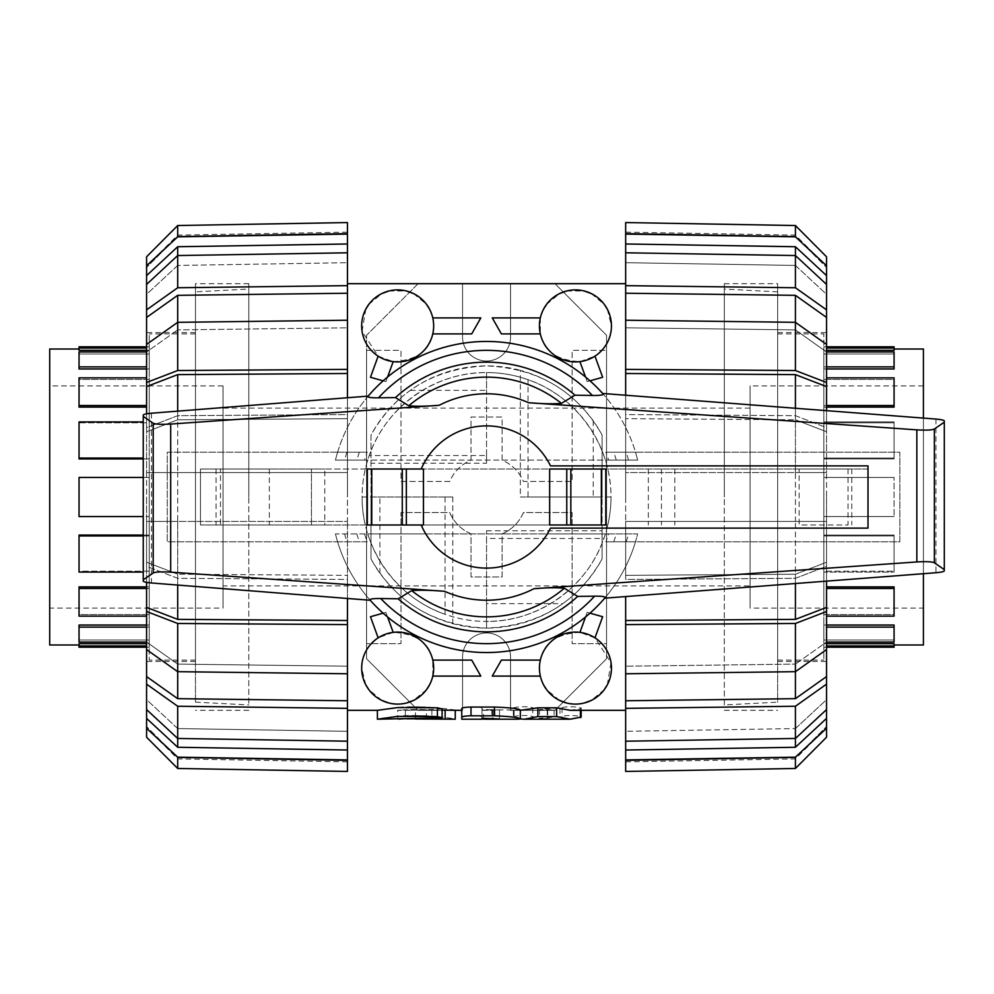<?xml version="1.0" encoding="UTF-8"?>
<svg xmlns="http://www.w3.org/2000/svg" width="994" height="994" viewBox="0 0 994 994"><rect width="100%" height="100%" fill="white"/><g stroke="black" fill="none" stroke-linecap="round" stroke-linejoin="round"><path stroke-width="0.75" stroke-dasharray="4.97 3.73" d="M750.097 585.888L750.097 408.112L750.097 585.888L223.016 585.888L223.016 408.112L223.016 585.888M49.7 608.104L49.7 385.896L49.7 608.104L223.016 608.104L223.016 385.896L223.016 608.104M923.414 608.104L923.414 385.896L923.414 608.104L750.097 608.104L750.097 385.896L750.097 608.104M520.322 718.96L513.351 717.134L513.351 708.337L524.459 710.312M570.071 710.312L580.421 708.821C585.814 707.33 566.431 705.703 562.032 707.778L539.531 709.405L554.105 710.002L550.042 710.312L544.414 710.312L532.784 707.84C528.87 705.665 508.555 707.268 514.084 708.809L514.084 717.643C508.555 716.028 528.87 714.363 532.784 716.624L544.414 719.209M550.042 719.209L554.105 718.873L539.531 718.252L562.032 716.562C566.431 714.4 585.814 716.09 580.421 717.643M547.259 710.163L547.259 719.047M554.105 710.002L554.105 718.873M559.97 708.486L559.97 717.295M580.421 710.312L581.155 708.337L581.155 710.312M492.241 719.184C480.785 719.221 480.785 719.06 492.241 718.687L517.849 719.184M461.763 717.183C461.166 715.084 482.612 715.084 482.028 717.183L482.028 719.209M520.334 718.923L520.334 710.039L492.241 709.815C480.785 710.176 480.785 710.337 492.241 710.288L499.535 709.989L482.028 709.418L482.028 710.312L482.028 708.374C482.612 706.361 461.166 706.361 461.763 708.374L461.763 708.474M483.357 719.122L483.357 710.238L492.241 710.288L492.241 718.277M461.763 708.374L461.763 710.312M482.028 708.374L482.028 717.183M482.028 709.418L482.028 718.277M499.535 710.101L499.535 718.985L499.535 710.101M499.535 709.989L499.535 718.861M442.082 708.946L426.389 709.741C410.994 708.797 389.673 710.996 400.47 710.101L415.455 710.076C402.384 710.337 402.384 710.337 415.455 710.076C402.384 710.337 402.384 710.337 415.455 710.076L415.455 718.96C402.384 719.234 402.384 719.234 415.455 718.96L404.421 718.712M398.992 719.097L397.774 719.209L397.774 710.312L405.328 710.312L405.328 719.209M437.41 716.599C399.016 712.363 353.566 723.719 391.437 717.022C414.809 712.835 456.867 718.612 455.264 719.209M415.455 718.364L415.455 710.076L442.082 710.076M431.893 710.076L431.893 718.96M426.389 718.612L426.389 709.741L397.774 710.312M455.264 710.312C456.867 709.753 414.809 704.199 391.437 708.213C353.566 714.649 399.016 703.752 437.41 707.815M625.661 497L625.661 283.688L625.661 497M593.219 420.773L593.219 497L602.103 497L602.103 558.939C577.241 602.662 538.736 625.711 486.551 628.096C434.378 625.711 395.873 602.662 371.011 558.939L371.011 435.061C395.873 391.338 434.378 368.289 486.551 365.904C538.736 368.289 577.241 391.338 602.103 435.061L602.103 497L520.334 497L520.334 370.327C550.452 378.726 574.743 395.537 593.219 420.773A131.096 131.096 0 0 1 602.103 435.061L602.103 497L610.987 497A124.436 124.436 0 0 1 603.88 538.475L486.551 538.475L486.551 540.487L486.551 530.771L486.551 628.096A131.096 131.096 0 0 1 452.779 623.673C422.661 615.274 398.37 598.463 379.894 573.227A131.096 131.096 0 0 1 371.011 558.939L371.011 497L443.063 497L362.127 497C361.58 548.489 396.345 597.667 445.076 614.317L445.076 497L443.063 497L452.779 497L371.011 497L371.011 435.061C380.702 417.157 393.81 402.247 410.323 390.344A131.096 131.096 0 0 1 520.334 370.327M347.453 497L347.453 283.688L347.453 497M555 283.688L606.551 335.239L606.551 658.761L555 710.312L510.556 710.312L510.556 656.984A23.993 23.993 0 0 0 486.551 632.992A23.993 23.993 0 0 0 462.558 656.984L462.558 710.312L418.114 710.312L366.562 658.761L366.562 643.652L401.004 643.652L401.004 512.556L449.71 512.556A39.996 39.996 0 0 0 471.007 533.853L471.007 576.992L502.107 576.992L502.107 533.853A39.996 39.996 0 0 0 523.403 512.556L572.109 512.556L572.109 643.652L606.551 643.652L606.551 350.348L572.109 350.348L572.109 481.444L523.403 481.444C519.079 471.566 511.985 464.471 502.107 460.147L502.107 417.008L471.007 417.008L471.007 460.147C461.129 464.471 454.022 471.566 449.71 481.444L401.004 481.444L401.004 350.348L366.562 350.348L366.562 643.652L401.004 643.652L401.004 512.556L449.71 512.556C454.022 522.434 461.129 529.529 471.007 533.853L471.007 576.992L502.107 576.992L502.107 533.853C511.985 529.529 519.079 522.434 523.403 512.556L572.109 512.556L572.109 643.652L606.551 643.652L606.551 658.761L555 710.312L510.556 710.312L510.556 656.984A23.993 23.993 0 0 0 486.551 632.992A23.993 23.993 0 0 0 462.558 656.984L462.558 710.312L418.114 710.312L366.562 658.761L366.562 335.239L418.114 283.688L462.558 283.688L462.558 337.016A23.993 23.993 0 0 0 486.551 361.008A23.993 23.993 0 0 0 510.556 337.016L510.556 283.688L555 283.688L606.551 335.239L606.551 350.348L572.109 350.348L572.109 481.444L523.403 481.444A39.996 39.996 0 0 0 502.107 460.147L502.107 417.008L471.007 417.008L471.007 460.147A39.996 39.996 0 0 0 449.71 481.444L401.004 481.444L401.004 350.348L366.562 350.348L366.562 335.239L418.114 283.688M480.823 676.094L432.775 676.094L429.545 684.841M426.538 689.612L413.504 700.422M406.471 703.006L397.675 704.1L388.878 703.006M381.845 700.422L368.811 689.612M365.804 684.841L361.679 668.092C360.996 657.27 366.488 647.193 378.155 637.85L370.464 616.727M383.125 613.174L385.908 612.379L393.189 632.383C416.387 633.774 429.582 643.019 432.775 660.103L471.728 660.103M501.386 660.103L540.338 660.103C543.532 643.019 556.727 633.774 579.924 632.383L587.206 612.379L589.989 613.174M602.65 616.727L594.959 637.85L611.012 662.663L607.309 684.841M604.302 689.612L591.268 700.422M584.236 703.006L575.439 704.1L566.642 703.006M559.61 700.422L546.576 689.612M543.569 684.841L540.338 676.094L492.278 676.094M492.278 317.906L540.338 317.906L543.569 309.159M546.576 304.388L559.61 293.578M566.642 290.993L584.236 290.993M591.268 293.578L604.302 304.388M607.309 309.159L611.434 325.908C612.118 336.73 606.626 346.807 594.959 356.15L602.65 377.273M589.989 380.826L587.206 381.621L579.924 361.617C556.727 360.226 543.532 350.981 540.338 333.897L501.386 333.897M370.464 377.273L378.155 356.15L362.089 331.337L365.804 309.159M368.811 304.388L381.845 293.578M388.878 290.993L406.471 290.993M413.504 293.578L426.538 304.388M429.545 309.159L432.775 317.906L480.823 317.906M471.728 333.897L432.775 333.897C429.582 350.981 416.387 360.226 393.189 361.617L385.908 381.621L383.125 380.826M432.775 333.897L433.67 325.908L432.775 317.906M378.155 356.15L393.189 361.617M540.338 317.906L540.338 333.897M579.924 361.617L594.959 356.15M432.775 676.094L432.775 660.103M393.189 632.383L378.155 637.85M540.338 660.103L539.444 668.092L540.338 676.094M594.959 637.85L579.924 632.383M177.69 619.374L347.453 620.504L347.453 521.44L347.453 579.44L177.69 578.309L177.69 521.44L177.69 578.309L146.578 566.344L146.578 607.409L177.69 619.374L177.69 574.209L347.453 575.352L177.69 574.209L146.578 562.244L146.578 566.344L146.578 521.44L347.453 521.44L177.69 521.44L177.69 472.56L146.578 472.56L146.578 521.44L177.69 521.44L146.578 521.44L146.578 472.56L177.69 472.56L177.69 521.44L347.453 521.44L347.453 472.56L177.69 472.56L347.453 472.56L347.453 521.44L146.578 521.44L146.578 566.344L177.69 578.309L347.453 579.44L347.453 575.352L347.453 598.463M146.578 497L146.578 661.432L146.578 497M195.47 497L195.47 283.688L195.47 497M795.424 374.626L625.661 373.495L625.661 472.56L625.661 414.56L795.424 415.691L795.424 472.56L795.424 415.691L826.536 427.656L826.536 386.591L795.424 374.626L795.424 419.791L625.661 418.648L795.424 419.791L826.536 431.756L826.536 427.656L826.536 472.56L625.661 472.56L795.424 472.56L795.424 521.44L826.536 521.44L826.536 472.56L795.424 472.56L826.536 472.56L826.536 521.44L795.424 521.44L795.424 472.56L625.661 472.56L625.661 521.44L795.424 521.44L625.661 521.44L625.661 472.56L826.536 472.56L826.536 427.656L795.424 415.691L625.661 414.56L625.661 418.648L625.661 395.227M826.536 497L826.536 661.432L826.536 497M777.643 497L777.643 283.688L777.643 497M220.469 469.006L269.349 469.006L220.469 469.006L220.469 524.994L269.349 524.994L220.469 524.994M799.126 469.006L848.006 469.006L799.126 469.006L799.126 524.994L848.006 524.994L799.126 524.994M367.308 469.006L421.195 469.006A71.108 71.108 0 0 1 425.767 460.11L364.525 460.11A127.48 127.48 0 0 1 367.196 452.208L167.253 452.208L167.253 541.792L367.196 541.792A127.48 127.48 0 0 1 364.525 533.89L425.767 533.89A71.108 71.108 0 0 1 421.195 524.994L200.465 524.994L200.465 469.006L868.01 469.006L868.01 528.112L550.502 528.112A71.108 71.108 0 0 1 547.346 533.89L608.589 533.89A127.48 127.48 0 0 1 605.905 541.792L899.856 541.792L899.856 452.208L605.905 452.208A127.48 127.48 0 0 1 608.589 460.11L547.346 460.11A71.108 71.108 0 0 1 550.502 465.888L868.01 465.888L868.01 469.006L607.806 469.006A124.436 124.436 0 0 1 607.806 524.994L365.307 524.994A124.436 124.436 0 0 1 369.234 455.525L486.551 455.525L486.551 453.512L486.551 463.229L371.011 463.229M486.551 530.771L602.103 530.771L602.103 558.939C592.412 576.843 579.303 591.753 562.79 603.656L486.551 603.656L486.551 621.436A124.436 124.436 0 0 1 445.076 614.317M486.551 538.475L486.551 621.436C538.052 621.983 587.23 587.206 603.88 538.475M528.038 497L610.987 497C611.534 445.511 576.768 396.333 528.038 379.683L528.038 497L593.219 497M486.551 455.525L486.551 372.564A124.436 124.436 0 0 1 528.038 379.683M410.323 390.344L486.551 390.344L486.551 372.564C435.061 372.017 385.883 406.794 369.234 455.525M445.076 497L362.127 497A124.436 124.436 0 0 1 365.307 469.006L607.806 469.006A124.436 124.436 0 0 0 605.396 460.11L367.718 460.11A124.436 124.436 0 0 0 365.307 469.006L324.789 469.006L324.789 524.994L200.465 524.994L200.465 469.006L324.789 469.006M367.196 452.208L337.6 452.208L338.469 449.437A155.549 155.549 0 0 0 335.45 460.11L367.718 460.11A124.436 124.436 0 0 1 605.396 460.11L637.663 460.11A155.549 155.549 0 0 0 335.45 460.11L364.525 460.11M605.905 541.792L635.514 541.792A155.549 155.549 0 0 0 637.663 533.89L605.396 533.89A124.436 124.436 0 0 1 367.718 533.89L605.396 533.89A124.436 124.436 0 0 0 607.806 524.994L421.195 524.994A71.108 71.108 0 0 0 550.502 528.112L868.01 528.112L868.01 465.888L550.502 465.888A71.108 71.108 0 0 0 421.195 469.006L423.456 469.006M324.789 524.994L365.307 524.994A124.436 124.436 0 0 0 367.718 533.89L335.45 533.89A155.549 155.549 0 0 0 637.663 533.89L608.589 533.89M549.657 469.006L605.806 469.006M364.525 533.89L335.45 533.89A155.549 155.549 0 0 0 338.469 544.563L337.6 541.792L367.196 541.792M421.195 469.006A71.108 71.108 0 0 1 425.767 460.11L547.346 460.11A71.108 71.108 0 0 1 550.502 465.888L868.01 465.888L868.01 528.112L550.502 528.112A71.108 71.108 0 0 1 547.346 533.89L425.767 533.89A71.108 71.108 0 0 1 421.195 524.994L367.308 524.994M608.589 460.11L637.663 460.11A155.549 155.549 0 0 0 635.514 452.208L605.905 452.208M605.184 597.605L604.7 598.177C618.877 581.515 629.14 562.728 635.514 541.792L899.856 541.792L899.856 452.208L635.514 452.208C628.817 430.228 617.858 410.646 602.625 393.462L603.147 394.046M337.6 452.208L167.253 452.208L167.253 541.792L337.6 541.792M369.967 599.954L370.24 600.264C355.802 583.9 345.204 565.325 338.469 544.563A155.549 155.549 0 0 1 335.45 533.89M151.448 413.218L151.448 582.981M335.45 460.11A155.549 155.549 0 0 1 338.469 449.437C344.868 429.706 354.771 411.926 368.178 396.109L367.929 396.395M423.456 524.994L421.195 524.994M605.806 524.994L549.657 524.994M935.975 419.058L935.975 572.73M143.248 415.045L143.248 581.167M944.3 420.897L944.3 570.904M613.745 541.792A134.849 134.849 0 0 0 616.268 533.89M616.268 460.11A134.849 134.849 0 0 0 613.745 452.208M359.368 452.208A134.849 134.849 0 0 0 356.846 460.11M356.846 533.89A134.849 134.849 0 0 0 359.368 541.792M311.457 524.994L311.457 469.006L311.457 524.994M486.551 603.656L486.551 628.096A131.096 131.096 0 0 0 562.79 603.656M216.071 469.006L216.071 524.994M851.783 469.006L851.783 524.994M674.814 469.006L674.814 524.994M661.457 469.006L661.457 524.994M486.551 463.229L486.551 390.344M777.643 333.897L777.643 660.103L777.643 333.897L823.864 333.897L823.864 660.103L823.864 333.897M923.414 418.101L923.414 573.7M923.414 644.994L923.414 349.006M894.078 349.006L894.078 350.31L894.078 349.006M826.536 348.062L894.078 348.062L894.078 350.31L823.864 350.31L823.864 353.988L823.864 346.794L823.864 350.31L826.536 350.31M823.864 353.988L894.078 353.988L894.078 368.96L894.078 351.926L894.078 353.988L823.864 353.988L823.864 351.926L823.864 353.988M826.536 366.885L823.864 366.885L823.864 351.926L823.864 366.885L894.078 366.885L894.078 368.96L823.864 368.96L823.864 379.447L823.864 366.885L823.864 368.96L826.536 368.96M823.864 379.447L894.078 379.447L894.078 407.105L894.078 377.857L894.078 379.447L823.864 379.447L823.864 377.857L823.864 379.447M826.536 405.515L823.864 405.515L823.864 377.857L823.864 405.515L894.078 405.515L894.078 407.105L823.864 407.105L823.864 422.798L823.864 405.515L823.864 407.105L826.536 407.105M823.864 422.798L894.078 422.798L894.078 458.93L894.078 421.941L894.078 458.93L894.078 421.941L894.078 422.798L823.864 422.798L823.864 421.941L823.864 422.798M823.864 458.93L894.078 458.93L823.864 458.93L823.864 477.443L894.078 477.443L894.078 516.557L894.078 477.443L894.078 516.557L894.078 477.443L823.864 477.443L823.864 516.557L894.078 516.557L823.864 516.557L823.864 535.07L894.078 535.07L894.078 572.059L894.078 535.07L823.864 535.07L823.864 477.443L894.078 477.443L823.864 477.443L823.864 421.941L823.864 458.93M826.536 588.485L894.078 588.485L894.078 614.553L894.078 586.895L823.864 586.895L823.864 616.143L823.864 571.202L823.864 572.059L823.864 571.202L894.078 571.202L823.864 571.202L823.864 586.895L826.536 586.895M826.536 627.115L894.078 627.115L894.078 640.012L894.078 625.04L823.864 625.04L823.864 642.074L823.864 614.553L894.078 614.553L894.078 616.143L894.078 614.553L823.864 614.553L823.864 625.04L826.536 625.04M894.078 647.206L894.078 643.69L894.078 644.994L894.078 643.69L823.864 643.69L823.864 640.012L894.078 640.012L894.078 642.074L894.078 640.012L823.864 640.012L823.864 643.69L826.536 643.69M823.864 572.059L823.864 535.928L823.864 572.059L894.078 572.059L823.864 572.059M894.078 366.885L894.078 351.926L826.536 351.926M894.078 405.515L894.078 377.857L826.536 377.857M823.864 421.941L894.078 421.941L823.864 421.941M823.864 458.072L894.078 458.072L823.864 458.072M823.864 516.557L894.078 516.557L823.864 516.557M823.864 535.928L894.078 535.928L823.864 535.928M894.078 588.485L894.078 616.143L826.536 616.143M894.078 627.115L894.078 642.074L826.536 642.074M894.078 645.938L826.536 645.938M894.078 348.062L894.078 346.794M195.47 660.103L195.47 333.897L195.47 660.103L149.249 660.103L149.249 333.897L149.249 660.103M49.7 349.006L49.7 644.994M79.035 644.994L79.035 643.69L79.035 644.994M146.578 645.938L79.035 645.938L79.035 643.69L149.249 643.69L149.249 640.012L149.249 647.206L149.249 643.69L146.578 643.69M149.249 640.012L79.035 640.012L79.035 625.04L79.035 642.074L79.035 640.012L149.249 640.012L149.249 642.074L149.249 640.012M146.578 627.115L149.249 627.115L149.249 642.074L149.249 627.115L79.035 627.115L79.035 625.04L149.249 625.04L149.249 614.553L149.249 627.115L149.249 625.04L146.578 625.04M149.249 614.553L79.035 614.553L79.035 586.895L79.035 616.143L79.035 614.553L149.249 614.553L149.249 616.143L149.249 614.553M146.578 588.485L149.249 588.485L149.249 616.143L149.249 588.485L79.035 588.485L79.035 586.895L149.249 586.895L149.249 571.202L149.249 588.485L149.249 586.895L146.578 586.895M149.249 571.202L79.035 571.202L79.035 535.07L79.035 572.059L79.035 571.202L149.249 571.202L149.249 572.059L149.249 571.202M143.248 535.928L149.249 535.928L149.249 572.059L149.249 535.928L79.035 535.928L79.035 535.07L149.249 535.07L149.249 516.557L149.249 535.928L149.249 535.07L143.248 535.07M143.248 477.443L79.035 477.443L149.249 477.443L149.249 458.93L149.249 516.557L79.035 516.557L79.035 477.443L79.035 516.557L149.249 516.557L149.249 477.443L79.035 477.443L79.035 516.557M143.248 458.072L79.035 458.072L79.035 422.798L79.035 458.93L149.249 458.93L149.249 421.941L149.249 458.93L143.248 458.93M146.578 405.515L79.035 405.515L79.035 379.447L79.035 407.105L149.249 407.105L149.249 377.857L149.249 422.798L79.035 422.798L79.035 421.941L79.035 422.798L149.249 422.798L149.249 407.105L146.578 407.105M146.578 366.885L79.035 366.885L79.035 353.988L79.035 368.96L149.249 368.96L149.249 351.926L149.249 379.447L79.035 379.447L79.035 377.857L79.035 379.447L149.249 379.447L149.249 368.96L146.578 368.96M79.035 346.794L79.035 350.31L79.035 349.006L79.035 350.31L149.249 350.31L149.249 353.988L79.035 353.988L79.035 351.926L79.035 353.988L149.249 353.988L149.249 350.31L146.578 350.31M79.035 627.115L79.035 642.074L146.578 642.074M79.035 588.485L79.035 616.143L146.578 616.143M79.035 535.928L79.035 572.059L143.248 572.059M79.035 458.072L79.035 421.941L143.248 421.941M79.035 405.515L79.035 377.857L146.578 377.857M79.035 366.885L79.035 351.926L146.578 351.926M79.035 348.062L146.578 348.062M79.035 645.938L79.035 647.206M625.661 596.574L625.661 624.605L795.424 623.474L795.424 671.683L625.661 673.783L625.661 666.204L795.424 664.104L625.661 666.204L625.661 708.349L795.424 706.249L795.424 738.455L795.424 728.565L826.536 699.677L826.536 709.579L795.424 738.455L625.661 741.201L625.661 731.311L625.661 741.201L625.661 731.311L795.424 728.565L625.661 731.311L625.661 750.023L795.424 747.264L826.536 718.389L826.536 699.677L795.424 728.565L795.424 747.264M795.424 671.683L795.424 698.67L826.536 676.566L826.536 642L795.424 664.104L826.536 642L826.536 649.579L826.536 642L826.536 649.579L795.424 671.683M795.424 757.763L625.661 760.733L795.424 757.763L795.424 758.907L795.424 757.763L826.536 726.502L795.424 757.763M625.661 760.733L625.661 771.443L625.661 760.733M625.661 575.352L795.424 574.209L625.661 575.352L625.661 579.44L795.424 578.309L826.536 566.344L826.536 562.244L795.424 574.209L795.424 619.374L826.536 607.409L826.536 521.44L625.661 521.44L826.536 521.44L826.536 566.344L795.424 578.309L795.424 521.44L795.424 578.309L625.661 579.44L625.661 521.44L625.661 575.352M795.424 583.528L795.424 574.209L826.536 562.244L826.536 581.142M625.661 700.77L795.424 698.67M826.536 410.659L826.536 431.756L795.424 419.791L795.424 408.261M625.661 620.504L795.424 619.374M795.424 295.33L795.424 329.896L826.536 352L826.536 317.434L795.424 295.33L625.661 293.23L625.661 327.796L625.661 320.217L625.661 327.796L795.424 329.896L625.661 327.796L625.661 320.217L795.424 322.317L826.536 344.421L826.536 352L795.424 329.896L795.424 322.317L795.424 370.526L625.661 369.395L625.661 373.495M795.424 246.736L795.424 265.435L826.536 294.323L826.536 275.611L795.424 246.736L625.661 243.977L625.661 262.689L625.661 252.799L625.661 262.689L795.424 265.435L625.661 262.689L625.661 252.799L795.424 255.545L826.536 284.421L826.536 294.323L795.424 265.435L795.424 255.545L795.424 287.751L625.661 285.651L625.661 293.23M625.661 233.267L795.424 236.237L625.661 233.267L625.661 222.557L625.661 233.267M795.424 236.237L795.424 235.093L795.424 236.237L826.536 267.498L795.424 236.237M826.536 709.579L826.536 676.566M826.536 726.502L826.536 737.225L826.536 726.502M826.536 344.421L826.536 382.491L795.424 370.526M826.536 284.421L826.536 309.855L795.424 287.751M625.661 234.087L625.661 222.557L795.424 225.526L826.536 256.775L826.536 267.498L826.536 256.775L826.536 265.709L795.424 236.833L625.661 234.087L625.661 243.977M826.536 275.611L826.536 265.709M795.424 225.526L795.424 236.833M625.661 320.217L625.661 369.395M826.536 386.591L826.536 382.491M795.424 623.474L826.536 611.509L826.536 607.409M625.661 624.605L625.661 673.783M826.536 611.509L826.536 649.579M625.661 750.023L625.661 759.913L795.424 757.167L826.536 728.291L826.536 718.389M795.424 757.167L795.424 768.474L625.661 771.443L625.661 759.913M826.536 728.291L826.536 737.225L795.424 768.474M795.424 706.249L826.536 684.145M625.661 708.349L625.661 741.201M826.536 317.434L826.536 309.855M625.661 252.799L625.661 285.651M347.453 397.737L347.453 369.395L177.69 370.526L177.69 322.317L347.453 320.217L347.453 327.796L177.69 329.896L347.453 327.796L347.453 285.651L177.69 287.751L177.69 255.545L177.69 265.435L146.578 294.323L146.578 284.421L177.69 255.545L347.453 252.799L347.453 262.689L347.453 252.799L347.453 262.689L177.69 265.435L347.453 262.689L347.453 243.977L177.69 246.736L146.578 275.611L146.578 294.323L177.69 265.435L177.69 246.736M177.69 322.317L177.69 295.33L146.578 317.434L146.578 352L177.69 329.896L146.578 352L146.578 344.421L146.578 352L146.578 344.421L177.69 322.317M177.69 236.237L347.453 233.267L177.69 236.237L177.69 235.093L177.69 236.237L146.578 267.498L177.69 236.237M347.453 233.267L347.453 222.557L347.453 233.267M347.453 418.648L177.69 419.791L347.453 418.648L347.453 414.56L177.69 415.691L146.578 427.656L146.578 431.756L177.69 419.791L177.69 374.626L146.578 386.591L146.578 472.56L347.453 472.56L146.578 472.56L146.578 427.656L177.69 415.691L177.69 472.56L177.69 415.691L347.453 414.56L347.453 472.56L347.453 418.648M177.69 411.156L177.69 419.791L146.578 431.756L146.578 413.839M347.453 293.23L177.69 295.33M146.578 582.372L146.578 562.244L177.69 574.209L177.69 585.056M347.453 373.495L177.69 374.626M177.69 698.67L177.69 664.104L146.578 642L146.578 676.566L177.69 698.67L347.453 700.77L347.453 666.204L347.453 673.783L347.453 666.204L177.69 664.104L347.453 666.204L347.453 673.783L177.69 671.683L146.578 649.579L146.578 642L177.69 664.104L177.69 671.683L177.69 623.474L347.453 624.605L347.453 620.504M177.69 747.264L177.69 728.565L146.578 699.677L146.578 718.389L177.69 747.264L347.453 750.023L347.453 731.311L347.453 741.201L347.453 731.311L177.69 728.565L347.453 731.311L347.453 741.201L177.69 738.455L146.578 709.579L146.578 699.677L177.69 728.565L177.69 738.455L177.69 706.249L347.453 708.349L347.453 700.77M347.453 760.733L177.69 757.763L347.453 760.733L347.453 771.443L347.453 760.733M177.69 757.763L177.69 758.907L177.69 757.763L146.578 726.502L177.69 757.763M146.578 284.421L146.578 317.434M146.578 267.498L146.578 256.775L146.578 267.498M146.578 649.579L146.578 611.509L177.69 623.474M146.578 709.579L146.578 684.145L177.69 706.249M347.453 759.913L347.453 771.443L177.69 768.474L146.578 737.225L146.578 726.502L146.578 737.225L146.578 728.291L177.69 757.167L347.453 759.913L347.453 750.023M146.578 718.389L146.578 728.291M177.69 768.474L177.69 757.167M347.453 673.783L347.453 624.605M146.578 607.409L146.578 611.509M177.69 370.526L146.578 382.491L146.578 386.591M347.453 369.395L347.453 320.217M146.578 382.491L146.578 344.421M347.453 243.977L347.453 234.087L177.69 236.833L146.578 265.709L146.578 275.611M177.69 236.833L177.69 225.526L347.453 222.557L347.453 234.087M146.578 265.709L146.578 256.775L177.69 225.526M177.69 287.751L146.578 309.855M347.453 285.651L347.453 252.799M146.578 676.566L146.578 684.145M347.453 741.201L347.453 708.349M462.558 283.688L462.558 337.016A23.993 23.993 0 0 0 486.551 361.008A23.993 23.993 0 0 0 510.556 337.016L510.556 283.688M587.206 612.379L585.528 617.001M387.585 617.001L385.908 612.379M379.894 573.227L379.894 497M602.103 530.771L602.103 497L520.334 497M452.779 497L452.779 623.673M585.528 376.999L587.206 381.621M385.908 381.621L387.585 376.999M248.798 497L248.798 283.688L248.798 497M248.798 289.068L248.798 704.932L248.798 289.068L195.47 291.851L195.47 702.149L195.47 291.851M724.315 497L724.315 283.688L724.315 497M724.315 704.932L724.315 289.068L724.315 704.932L777.643 702.149L777.643 291.851L777.643 702.149M532.784 707.84L532.784 716.624M547.706 710.002L547.706 718.873M547.706 708.486L547.706 717.295M562.032 707.778L562.032 716.562M493.136 710.288L493.136 718.277M492.241 709.815L492.241 718.687M494.913 709.815L494.913 718.687M491.893 709.418L491.893 718.277M626.208 541.792A146.652 146.652 0 0 0 628.494 533.89M637.663 460.11A155.549 155.549 0 0 0 635.514 452.208M628.494 460.11A146.652 146.652 0 0 0 626.208 452.208M346.906 452.208A146.652 146.652 0 0 0 344.62 460.11M344.62 533.89A146.652 146.652 0 0 0 346.906 541.792M200.465 469.006L200.465 524.994M868.01 469.006L868.01 524.994M648.324 469.006L648.324 524.994M750.097 408.112L223.016 408.112M223.016 385.896L49.7 385.896M923.414 385.896L750.097 385.896M539.531 709.405L539.531 718.252M482.028 710.312L485.42 710.312M517.849 710.312L520.334 710.312M544.414 710.312L550.042 710.312M195.47 332.568L146.578 332.568M195.47 661.432L146.578 661.432M777.643 661.432L826.536 661.432M777.643 332.568L826.536 332.568M269.349 469.006L269.349 524.994M848.006 469.006L848.006 524.994M777.643 660.103L823.864 660.103M823.864 346.794L826.536 346.794M823.864 647.206L826.536 647.206M195.47 333.897L149.249 333.897M149.249 647.206L146.578 647.206M149.249 346.794L146.578 346.794M826.536 727.794L795.424 758.907L625.661 761.864M826.536 266.206L795.424 235.093L625.661 232.136M146.578 266.206L177.69 235.093L347.453 232.136M146.578 727.794L177.69 758.907L347.453 761.864M248.798 283.688L195.47 283.688M248.798 710.312L195.47 710.312M195.47 702.149L248.798 704.932M724.315 710.312L777.643 710.312M724.315 283.688L777.643 283.688M777.643 291.851L724.315 289.068"/><path stroke-width="1.49" d="M581.155 710.312L581.155 717.146L570.071 719.209L556.64 716.587L537.891 716.587L524.459 719.209L520.322 718.96M524.459 719.209L570.071 719.209M520.334 710.312L537.891 707.803L556.64 707.803L570.071 710.312L625.661 710.312M517.849 719.184L520.334 718.923C518.781 717.469 510.133 716.438 494.378 715.804L471.007 715.804C465.391 715.953 462.309 716.438 461.763 717.283L461.763 719.209L482.028 719.209L482.028 718.277L499.535 718.985L483.357 719.122L483.357 718.277M520.334 718.923L520.334 710.014C518.781 708.647 510.133 707.666 494.378 707.057L494.378 715.804M461.763 719.209L461.763 710.312L455.264 710.312L455.264 719.209L415.455 718.96C402.384 719.234 402.384 719.234 415.455 718.96L415.455 718.364M461.763 717.283L461.763 708.474C462.309 707.666 465.391 707.194 471.007 707.057L494.378 707.057M404.421 718.712L398.992 719.097M347.453 710.312L377.397 710.312L377.397 719.209L442.082 717.78L437.41 716.599L397.712 716.363L377.484 719.209M442.082 710.076L455.264 710.312M377.397 710.325L397.712 707.591L437.41 707.815L442.082 708.946L442.082 717.78M432.775 660.103L471.728 660.103L480.823 676.094L432.775 676.094M429.545 684.841L426.538 689.612M413.504 700.422L406.471 703.006M388.878 703.006L381.845 700.422M368.811 689.612L365.804 684.841M378.155 637.85L370.464 616.727L383.125 613.174M589.989 613.174L602.65 616.727L594.959 637.85M607.309 684.841L604.302 689.612M591.268 700.422L584.236 703.006M566.642 703.006L559.61 700.422M546.576 689.612L543.569 684.841M540.338 676.094L492.278 676.094L501.386 660.103L540.338 660.103M540.338 333.897L501.386 333.897L492.278 317.906L540.338 317.906M543.569 309.159L546.576 304.388M559.61 293.578L566.642 290.993M584.236 290.993L591.268 293.578M604.302 304.388L607.309 309.159M594.959 356.15L602.65 377.273L589.989 380.826M365.804 309.159L368.811 304.388M381.845 293.578L388.878 290.993M406.471 290.993L413.504 293.578M426.538 304.388L429.545 309.159M432.775 317.906L480.823 317.906L471.728 333.897L432.775 333.897M383.125 380.826L370.464 377.273L378.155 356.15M433.67 325.908A35.995 35.995 0 0 0 379.671 294.721A35.995 35.995 0 0 0 379.671 357.082A35.995 35.995 0 0 0 433.67 325.908M611.434 325.908A35.995 35.995 0 0 0 557.435 294.721A35.995 35.995 0 0 0 557.435 357.082A35.995 35.995 0 0 0 611.434 325.908M361.679 668.092A35.995 35.995 0 0 0 415.678 699.279A35.995 35.995 0 0 0 415.678 636.918A35.995 35.995 0 0 0 361.679 668.092M539.444 668.092A35.995 35.995 0 0 0 593.443 699.279A35.995 35.995 0 0 0 593.443 636.918A35.995 35.995 0 0 0 539.444 668.092M605.806 469.006L605.806 524.994L605.806 469.006L549.657 469.006L549.657 524.994L605.806 524.994M371.756 469.006L367.308 469.006L367.308 524.994L423.456 524.994L423.456 469.006L371.756 469.006L371.756 524.994M370.24 600.264L151.448 582.981C146.429 582.509 143.695 581.912 143.248 581.167L143.248 579.813L153.188 572.991C155.499 571.873 161.339 571.6 170.695 572.146L444.591 591.306C431.172 590.15 420.213 589.927 411.715 590.635L398.122 598.798L380.739 598.537C373.471 598.438 369.88 598.91 369.967 599.954A155.549 155.549 0 0 0 605.184 597.605C605.271 596.562 601.743 596.089 594.586 596.176L577.676 596.4L564.319 588.224C556.652 587.491 546.514 587.653 533.902 588.721L916.853 561.945C926.209 561.386 932.049 561.672 934.36 562.79L944.3 569.612L944.3 570.904C943.84 571.649 941.057 572.271 935.975 572.73L604.7 598.177M602.625 393.462L935.975 419.058C941.057 419.53 943.84 420.139 944.3 420.897L944.3 422.189L934.36 429.01C932.049 430.129 926.209 430.402 916.853 429.855L528.522 402.694C541.941 403.85 552.9 404.073 561.399 403.365L574.992 395.202L592.374 395.463C599.643 395.562 603.234 395.09 603.147 394.046A155.549 155.549 0 0 0 367.929 396.395C367.83 397.438 371.371 397.911 378.528 397.824L395.438 397.6L408.795 405.776C416.461 406.509 426.6 406.347 439.211 405.279L170.695 424.053C161.339 424.612 155.499 424.326 153.188 423.208L143.248 416.387L143.248 415.045C143.695 414.299 146.429 413.69 151.448 413.218L368.178 396.109M406.347 524.994L406.347 469.006M367.308 524.994L367.308 469.006M566.766 469.006L566.766 524.994M944.3 422.189L944.3 569.612M143.248 416.387L143.248 579.813M398.122 598.798A134.849 134.849 0 0 0 577.676 596.4M561.399 403.365A119.864 119.864 0 0 0 408.795 405.776M574.992 395.202A134.849 134.849 0 0 0 395.438 397.6M411.715 590.635A119.864 119.864 0 0 0 564.319 588.224M421.195 524.994A71.108 71.108 0 0 0 550.502 528.112L868.01 528.112L868.01 465.888L550.502 465.888A71.108 71.108 0 0 0 421.195 469.006M894.078 349.006L923.414 349.006L923.414 418.101M923.414 573.7L923.414 644.994L894.078 644.994M826.536 350.31L894.078 350.31L894.078 346.794L826.536 346.794M826.536 368.96L894.078 368.96L894.078 351.926L826.536 351.926M826.536 407.105L894.078 407.105L894.078 377.857L826.536 377.857M826.536 586.895L894.078 586.895L894.078 616.143L826.536 616.143M826.536 625.04L894.078 625.04L894.078 642.074L826.536 642.074M826.536 643.69L894.078 643.69L894.078 647.206L826.536 647.206M826.536 366.885L894.078 366.885M826.536 405.515L894.078 405.515M826.536 588.485L894.078 588.485M826.536 627.115L894.078 627.115M826.536 645.938L894.078 645.938M826.536 348.062L894.078 348.062M79.035 644.994L49.7 644.994L49.7 349.006L79.035 349.006M146.578 643.69L79.035 643.69L79.035 647.206L146.578 647.206M146.578 625.04L79.035 625.04L79.035 642.074L146.578 642.074M146.578 586.895L79.035 586.895L79.035 616.143L146.578 616.143M143.248 535.07L79.035 535.07L79.035 572.059L143.248 572.059M79.035 516.557L143.248 516.557L79.035 516.557L79.035 477.443L143.248 477.443M143.248 458.93L79.035 458.93L79.035 421.941L143.248 421.941M146.578 407.105L79.035 407.105L79.035 377.857L146.578 377.857M146.578 368.96L79.035 368.96L79.035 351.926L146.578 351.926M146.578 350.31L79.035 350.31L79.035 346.794L146.578 346.794M146.578 627.115L79.035 627.115M146.578 588.485L79.035 588.485M143.248 535.928L79.035 535.928M143.248 458.072L79.035 458.072M146.578 405.515L79.035 405.515M146.578 366.885L79.035 366.885M146.578 348.062L79.035 348.062M146.578 645.938L79.035 645.938M826.536 709.579L826.536 718.389L795.424 747.264L625.661 750.023L625.661 741.201L795.424 738.455L826.536 709.579L826.536 684.145L795.424 706.249L625.661 708.349L625.661 673.783L795.424 671.683L826.536 649.579L826.536 611.509L795.424 623.474L625.661 624.605L625.661 596.574M795.424 747.264L795.424 706.249M826.536 649.579L826.536 676.566L795.424 698.67L625.661 700.77M795.424 698.67L795.424 623.474M826.536 581.142L826.536 607.409L795.424 619.374L625.661 620.504M795.424 619.374L795.424 583.528M625.661 395.227L625.661 373.495L795.424 374.626L826.536 386.591L826.536 410.659M795.424 408.261L795.424 374.626M625.661 373.495L625.661 369.395L795.424 370.526L795.424 322.317L625.661 320.217L625.661 293.23L795.424 295.33L826.536 317.434L826.536 344.421L795.424 322.317L795.424 295.33M625.661 293.23L625.661 285.651L795.424 287.751L795.424 255.545L625.661 252.799L625.661 243.977L795.424 246.736L826.536 275.611L826.536 284.421L795.424 255.545L795.424 246.736M625.661 759.913L625.661 771.443L795.424 768.474L826.536 737.225L826.536 728.291L795.424 757.167L625.661 759.913L625.661 750.023M795.424 768.474L795.424 757.167M826.536 718.389L826.536 728.291M625.661 741.201L625.661 708.349M826.536 676.566L826.536 684.145M625.661 673.783L625.661 624.605M826.536 607.409L826.536 611.509M795.424 370.526L826.536 382.491L826.536 386.591M826.536 382.491L826.536 344.421M625.661 369.395L625.661 320.217M795.424 287.751L826.536 309.855L826.536 317.434M826.536 309.855L826.536 284.421M625.661 285.651L625.661 252.799M625.661 243.977L625.661 234.087L795.424 236.833L826.536 265.709L826.536 275.611M826.536 265.709L826.536 256.775L795.424 225.526L625.661 222.557L625.661 234.087M795.424 236.833L795.424 225.526M146.578 284.421L146.578 275.611L177.69 246.736L347.453 243.977L347.453 252.799L177.69 255.545L146.578 284.421L146.578 309.855L177.69 287.751L347.453 285.651L347.453 320.217L177.69 322.317L146.578 344.421L146.578 382.491L177.69 370.526L347.453 369.395L347.453 397.737M177.69 246.736L177.69 287.751M146.578 344.421L146.578 317.434L177.69 295.33L347.453 293.23M177.69 295.33L177.69 370.526M146.578 413.839L146.578 386.591L177.69 374.626L347.453 373.495M177.69 374.626L177.69 411.156M347.453 598.463L347.453 620.504L177.69 619.374L146.578 607.409L146.578 582.372M177.69 585.056L177.69 619.374M347.453 620.504L347.453 624.605L177.69 623.474L177.69 671.683L347.453 673.783L347.453 700.77L177.69 698.67L146.578 676.566L146.578 649.579L177.69 671.683L177.69 698.67M347.453 700.77L347.453 708.349L177.69 706.249L177.69 738.455L347.453 741.201L347.453 750.023L177.69 747.264L146.578 718.389L146.578 709.579L177.69 738.455L177.69 747.264M347.453 234.087L347.453 222.557L177.69 225.526L146.578 256.775L146.578 265.709L177.69 236.833L347.453 234.087L347.453 243.977M177.69 225.526L177.69 236.833M146.578 275.611L146.578 265.709M347.453 252.799L347.453 285.651M146.578 317.434L146.578 309.855M347.453 320.217L347.453 369.395M146.578 386.591L146.578 382.491M177.69 623.474L146.578 611.509L146.578 607.409M146.578 611.509L146.578 649.579M347.453 624.605L347.453 673.783M177.69 706.249L146.578 684.145L146.578 676.566M146.578 684.145L146.578 709.579M347.453 708.349L347.453 741.201M347.453 750.023L347.453 759.913L177.69 757.167L146.578 728.291L146.578 718.389M146.578 728.291L146.578 737.225L177.69 768.474L347.453 771.443L347.453 759.913M177.69 757.167L177.69 768.474M510.556 283.688L555 283.688M418.114 283.688L462.558 283.688M585.528 617.001L579.924 632.383M393.189 632.383L387.585 617.001M579.924 361.617L585.528 376.999M387.585 376.999L393.189 361.617M537.891 707.803L537.891 716.587M556.64 707.803L556.64 716.587M580.421 710.312L580.421 717.643M492.241 718.277L492.241 719.184M493.136 718.277L493.136 719.184M471.007 707.057L471.007 715.804M445.138 710.076L445.138 718.96M437.41 707.815L437.41 716.599M444.591 591.306A103.227 103.227 0 0 0 533.902 588.721M916.853 429.855L916.853 561.945M528.522 402.694A103.227 103.227 0 0 0 439.211 405.279M170.695 424.053L170.695 572.146M402.272 524.994L402.272 469.006M601.358 469.006L601.358 524.994M570.842 469.006L570.842 524.994M934.36 429.01L934.36 562.79M153.188 423.208L153.188 572.991M380.739 598.537A146.652 146.652 0 0 0 594.586 596.176M603.147 394.046A155.549 155.549 0 0 0 367.929 396.395M592.374 395.463A146.652 146.652 0 0 0 378.528 397.824M485.42 719.209L517.849 719.209M405.328 718.662L455.264 719.209M347.453 283.688L625.661 283.688"/></g></svg>
